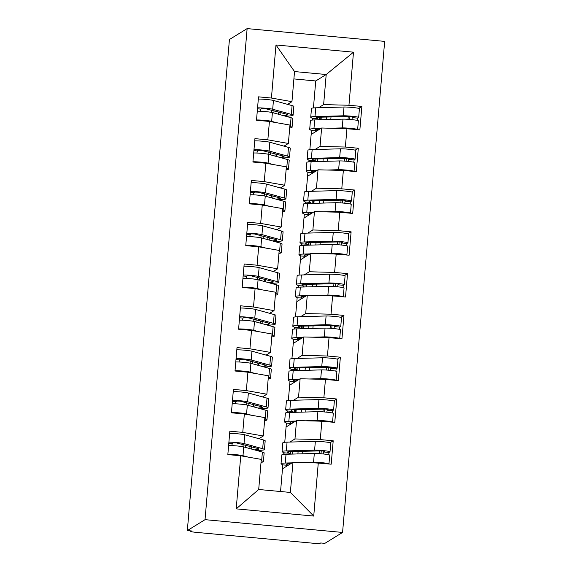 <?xml version="1.0" encoding="UTF-8"?>
<svg xmlns="http://www.w3.org/2000/svg" width="572" height="572" viewBox="0 0 572 572"><rect width="100%" height="100%" fill="white"/><g stroke="black" fill="none" stroke-linecap="round" stroke-linejoin="round"><path stroke-width="0.86" d="M190.841 530.902L190.805 531.388A6.306 0.458 -175.1 0 0 190.769 531.431A6.306 0.458 -175.1 0 0 196.396 532.375L313.091 543.221A6.306 0.458 -175.1 0 0 319.998 543.4L320.699 542.971L324.867 543.357L342.571 532.446L384.67 41.384L247.133 28.6L205.033 519.662L342.571 532.446M278.521 114.264L278.714 112.012M320.913 117.153L320.692 119.755M274.939 156.056L275.132 153.804M317.331 158.945L317.11 161.547M271.357 197.848L271.55 195.595M313.749 200.736L313.52 203.339M267.775 239.639L267.968 237.387M310.167 242.528L309.938 245.131M264.192 281.431L264.386 279.179M306.585 284.32L306.356 286.93M260.61 323.223L260.803 320.971M302.996 326.111L302.774 328.721M257.021 365.015L257.214 362.762M299.413 367.903L299.192 370.513M253.439 406.814L253.632 404.554M295.831 409.695L295.61 412.305M236.207 508.865L240.755 455.791L261.282 459.402L258.701 489.489L236.207 508.865L313.728 516.073L318.275 462.998L331.195 464.199L333.204 440.79L320.284 439.589L321.857 421.207L334.777 422.401L336.786 398.999L323.866 397.797L325.439 379.408L338.359 380.609L340.369 357.207L327.449 356.006L329.029 337.616L341.949 338.817L343.951 315.415L331.031 314.214L332.611 295.824L345.531 297.025L347.533 273.623L334.613 272.422L336.193 254.032L349.113 255.234L351.115 231.832L338.195 230.63L339.775 212.241L352.695 213.442L354.697 190.04L341.777 188.839L343.357 170.449L356.277 171.65L358.286 148.248L345.366 147.047L346.939 128.657L359.859 129.858L361.869 106.456L358.766 108.365M313.427 107.929L315.737 80.959L326.204 74.51L294.53 71.564L275.976 44.973L271.428 98.048L258.508 96.847L256.499 120.249L269.419 121.45L267.846 139.84L254.926 138.638L252.917 162.04L265.837 163.242L264.264 181.631L251.344 180.43L249.335 203.832L262.255 205.033L260.682 223.423L247.762 222.222L245.753 245.624L258.673 246.825L257.093 265.215L244.172 264.014L242.17 287.423L255.091 288.624L253.51 307.007L240.59 305.805L238.588 329.215L251.508 330.416L249.928 348.798L237.008 347.597L235.006 371.006L247.926 372.208L246.346 390.597L233.426 389.396L231.424 412.798L244.344 413.999L242.764 432.389L229.844 431.188L227.835 454.59L240.755 455.791M275.976 44.973L353.496 52.181L348.949 105.255L361.869 106.456M309.845 149.728L311.154 134.456L321.621 128.006L320.041 146.396L314.972 149.521M346.939 128.657L321.621 128.006M345.366 147.047L320.041 146.396M294.53 71.564L291.949 101.659L287.573 104.354M271.428 98.048L291.949 101.659M306.263 191.52L307.572 176.248L318.039 169.798L316.459 188.188L311.39 191.313M343.357 170.449L318.039 169.798M341.777 188.839L316.459 188.188M269.419 121.45L289.947 125.061L288.367 143.45L283.991 146.153M267.846 139.84L288.367 143.45M302.681 233.312L303.989 218.039L314.457 211.59L312.877 229.98L307.808 233.104M339.775 212.241L314.457 211.59M338.195 230.63L312.877 229.98M265.837 163.242L286.365 166.852L284.784 185.242L280.402 187.945M264.264 181.631L284.784 185.242M299.099 275.103L300.407 259.831L310.868 253.382L309.295 271.772L304.225 274.896M336.193 254.032L310.868 253.382M334.613 272.422L309.295 271.772M262.255 205.033L282.775 208.644L281.202 227.034L276.819 229.737M260.682 223.423L281.202 227.034M295.517 316.895L296.825 301.623L307.286 295.173L305.713 313.563L300.643 316.688M332.611 295.824L307.286 295.173M331.031 314.214L305.713 313.563M258.673 246.825L279.193 250.436L277.62 268.826L273.237 271.528M257.093 265.215L277.62 268.826M291.927 358.687L293.243 343.414L303.703 336.965L302.13 355.355L297.061 358.48M329.029 337.616L303.703 336.965M327.449 356.006L302.13 355.355M255.091 288.624L275.611 292.228L274.038 310.617L269.655 313.32M253.51 307.007L274.038 310.617M288.345 400.479L289.654 385.213L300.121 378.757L298.548 397.147L293.479 400.271M325.439 379.408L300.121 378.757M323.866 397.797L298.548 397.147M251.508 330.416L272.029 334.019L270.456 352.409L266.073 355.112M249.928 348.798L270.456 352.409M284.763 442.27L286.072 427.005L296.539 420.549L294.966 438.938L289.897 442.063M321.857 421.207L296.539 420.549M320.284 439.589L294.966 438.938M247.926 372.208L268.447 375.811L266.874 394.201L262.491 396.904M246.346 390.597L266.874 394.201M190.805 531.388L191.498 530.959L187.33 530.573L205.033 519.662M249.857 448.605L250.05 446.346M292.249 451.487L292.027 454.096M280.545 491.52L282.489 468.797L292.957 462.34L290.376 492.435L313.728 516.073M318.275 462.998L292.957 462.34M244.344 413.999L264.865 417.61L263.292 435.993L258.909 438.695M242.764 432.389L263.292 435.993M187.33 530.573L229.429 39.511L247.133 28.6M315.737 80.959L293.901 78.929M318.554 107.729L323.623 104.605L326.204 74.51L353.496 52.181M258.701 489.489L290.376 492.435M282.489 468.797L282.825 464.872M283.726 454.39L283.869 452.752M286.072 427.005L286.408 423.08M287.308 412.598L287.451 410.953M289.654 385.213L289.99 381.281M290.891 370.806L291.034 369.162M293.243 343.414L293.579 339.489M294.473 329.014L294.616 327.37M296.825 301.623L297.161 297.697M298.055 287.223L298.198 285.578M300.407 259.831L300.743 255.906M301.637 245.431L301.78 243.786M303.989 218.039L304.325 214.114M305.226 203.639L305.362 201.995M307.572 176.248L307.908 172.322M308.808 161.847L308.944 160.203M311.154 134.456L311.49 130.53M312.391 120.056L312.526 118.411M348.949 105.255L323.623 104.605M333.204 440.79L330.101 442.707M336.786 398.999L333.683 400.915M340.369 357.207L337.265 359.123M343.951 315.415L340.848 317.331M347.533 273.623L344.43 275.54M351.115 231.832L348.012 233.748M354.697 190.04L351.594 191.956M358.286 148.248L355.176 150.157M232.211 454.997L238.588 455.591M227.863 454.318A8.408 0.615 4.9 0 1 236.043 454.704A8.408 0.615 4.9 0 1 242.993 455.691L247.898 457.042M261.168 460.71L261.64 460.839A26.498 1.931 4.9 0 1 263.392 461.697L264.15 452.924A26.498 1.931 -175.1 0 0 262.391 452.066L243.743 446.911A8.408 0.615 -175.1 0 0 236.794 445.931A8.408 0.615 -175.1 0 0 228.614 445.545M254.447 449.871L257.6 449.535A21.028 1.53 -175.1 0 0 258.987 449.113A21.028 1.53 -175.1 0 0 257.593 448.434L236.515 442.935L233.297 442.85L232.225 443.472L231.875 445.581M258.601 451.015A1.68 0.593 96.5 0 1 259.059 450.493L262.684 450.114A26.498 1.931 -175.1 0 0 264.436 449.578A26.498 1.931 -175.1 0 0 262.677 448.72L244.029 443.572A8.408 0.615 -175.1 0 0 237.08 442.585A8.408 0.615 -175.1 0 0 228.9 442.199M229.651 433.426A8.408 0.615 4.9 0 1 237.838 433.812A8.408 0.615 4.9 0 1 244.787 434.791L263.427 439.947A26.498 1.931 4.9 0 1 265.186 440.805L264.436 449.578M251.616 446.782A8.408 2.953 -83.5 0 0 251.244 448.984M263.392 461.697A26.498 1.931 4.9 0 1 261.647 462.233L261.032 462.298M287.816 451.844L287.773 452.338A21.028 1.53 4.9 0 1 287.516 452.066A21.028 1.53 4.9 0 1 290.891 451.53L321.936 450.879L324.56 451.315L323.602 451.959L323.273 453.975M330.008 451.78L330.766 443.007A8.408 0.615 -175.1 0 0 323.252 441.748A8.408 0.615 -175.1 0 0 315.351 441.355L287.072 442.142A26.498 1.931 -175.1 0 0 282.818 442.821L282.067 451.601A26.498 1.931 4.9 0 1 286.322 450.922L314.6 450.128A8.408 0.615 4.9 0 1 322.501 450.529A8.408 0.615 4.9 0 1 330.008 451.78A8.408 0.615 4.9 0 1 329.972 451.837L329.022 452.466L328.678 454.733M323.473 463.477L315.622 462.927M292.142 462.848L285.278 463.041A26.498 1.931 -175.1 0 0 281.031 463.72L281.781 454.94A26.498 1.931 4.9 0 1 286.036 454.261L314.314 453.474A8.408 0.615 4.9 0 1 322.215 453.868A8.408 0.615 4.9 0 1 329.722 455.126L328.971 463.899A8.408 0.615 -175.1 0 0 321.464 462.648A8.408 0.615 -175.1 0 0 313.556 462.248L301.93 462.576M282.067 451.601A26.498 1.931 4.9 0 0 282.396 451.944L283.984 452.817L284.127 454.354M289.518 454.168L289.361 453.21L287.773 452.338M290.891 463.62L289.854 463.649A21.028 1.53 -175.1 0 0 286.479 464.185A21.028 1.53 -175.1 0 0 286.736 464.457L288.209 465.265M288.853 464.872A8.408 1.366 94.2 0 0 289.31 463.663M290.776 451.53A8.408 1.366 94.2 0 1 290.647 453.474L290.59 454.132M288.145 465.308L282.976 464.929A8.408 1.366 -85.8 0 1 282.883 464.9L288.181 465.286M281.031 463.72A26.498 1.931 -175.1 0 0 281.352 464.064L282.883 464.9M292.399 454.082L292.621 451.48M235.8 413.206L242.17 413.799M231.445 412.526A8.408 0.615 4.9 0 1 239.625 412.912A8.408 0.615 4.9 0 1 246.575 413.899L251.48 415.251M264.75 418.918L265.222 419.047A26.498 1.931 4.9 0 1 266.974 419.905L267.732 411.132A26.498 1.931 -175.1 0 0 265.973 410.274L247.326 405.119A8.408 0.615 -175.1 0 0 240.376 404.139A8.408 0.615 -175.1 0 0 232.196 403.753M258.029 408.079L261.182 407.743A21.028 1.53 -175.1 0 0 262.569 407.321A21.028 1.53 -175.1 0 0 261.175 406.642L240.097 401.144L236.88 401.058L235.807 401.673L235.457 403.789M262.183 409.223A1.68 0.593 96.5 0 1 262.641 408.701L266.266 408.322A26.498 1.931 -175.1 0 0 268.018 407.786A26.498 1.931 -175.1 0 0 266.259 406.928L247.619 401.78A8.408 0.615 -175.1 0 0 240.662 400.793A8.408 0.615 -175.1 0 0 232.482 400.407M233.233 391.634A8.408 0.615 4.9 0 1 241.42 392.02A8.408 0.615 4.9 0 1 248.37 393L267.01 398.155A26.498 1.931 4.9 0 1 268.768 399.013L268.018 407.786M255.198 404.99A8.408 2.953 -83.5 0 0 254.826 407.192M266.974 419.905A26.498 1.931 4.9 0 1 265.229 420.441L264.614 420.506M239.382 371.414L245.753 372M235.028 370.735A8.408 0.615 4.9 0 1 243.207 371.121A8.408 0.615 4.9 0 1 250.157 372.107L255.062 373.459M268.332 377.127L268.804 377.255A26.498 1.931 4.9 0 1 270.563 378.113L271.314 369.34A26.498 1.931 -175.1 0 0 269.555 368.482L250.915 363.327A8.408 0.615 -175.1 0 0 243.958 362.348A8.408 0.615 -175.1 0 0 235.778 361.962M261.611 366.287L264.764 365.951A21.028 1.53 -175.1 0 0 266.152 365.529A21.028 1.53 -175.1 0 0 264.757 364.843L243.679 359.352L240.462 359.266L239.396 359.881L239.039 361.997M265.765 367.431A1.68 0.593 96.5 0 1 266.223 366.909L269.848 366.523A26.498 1.931 -175.1 0 0 271.6 365.994A26.498 1.931 -175.1 0 0 269.841 365.136L251.201 359.988A8.408 0.615 -175.1 0 0 244.244 359.002A8.408 0.615 -175.1 0 0 236.064 358.615M236.815 349.842A8.408 0.615 4.9 0 1 245.002 350.228A8.408 0.615 4.9 0 1 251.952 351.208L270.592 356.363A26.498 1.931 4.9 0 1 272.351 357.221L271.6 365.994M258.78 363.199A8.408 2.953 -83.5 0 0 258.408 365.401M270.563 378.113A26.498 1.931 4.9 0 1 268.811 378.65L268.197 378.714M242.964 329.622L249.335 330.208M238.61 328.943A8.408 0.615 4.9 0 1 246.789 329.329A8.408 0.615 4.9 0 1 253.739 330.316L258.644 331.667M271.914 335.335L272.386 335.464A26.498 1.931 4.9 0 1 274.145 336.322L274.896 327.549A26.498 1.931 -175.1 0 0 273.137 326.691L254.497 321.535A8.408 0.615 -175.1 0 0 247.547 320.556A8.408 0.615 -175.1 0 0 239.361 320.17M265.193 324.496L268.347 324.16A21.028 1.53 -175.1 0 0 269.734 323.738A21.028 1.53 -175.1 0 0 268.339 323.051L247.261 317.56L244.044 317.474L242.978 318.089L242.621 320.206M269.348 325.64A1.68 0.593 96.5 0 1 269.805 325.118L273.43 324.732A26.498 1.931 -175.1 0 0 275.182 324.202A26.498 1.931 -175.1 0 0 273.423 323.344L254.783 318.196A8.408 0.615 -175.1 0 0 247.833 317.21A8.408 0.615 -175.1 0 0 239.647 316.824M240.404 308.043A8.408 0.615 4.9 0 1 248.584 308.437A8.408 0.615 4.9 0 1 255.534 309.416L274.174 314.571A26.498 1.931 4.9 0 1 275.933 315.422L275.182 324.202M262.362 321.407A8.408 2.953 -83.5 0 0 261.99 323.609M274.145 336.322A26.498 1.931 4.9 0 1 272.394 336.851L271.779 336.922M246.546 287.823L252.917 288.417M242.192 287.151A8.408 0.615 4.9 0 1 250.372 287.537A8.408 0.615 4.9 0 1 257.328 288.524L262.233 289.875M275.504 293.543L275.969 293.672A26.498 1.931 4.9 0 1 277.727 294.53L278.478 285.75A26.498 1.931 -175.1 0 0 276.719 284.899L258.079 279.744A8.408 0.615 -175.1 0 0 251.129 278.764A8.408 0.615 -175.1 0 0 242.943 278.371M268.776 282.704L271.929 282.368A21.028 1.53 -175.1 0 0 273.316 281.946A21.028 1.53 -175.1 0 0 271.922 281.26L250.843 275.768L247.626 275.683L246.561 276.297L246.203 278.414M272.93 283.848A1.68 0.593 96.5 0 1 273.395 283.326L277.02 282.94A26.498 1.931 -175.1 0 0 278.764 282.411A26.498 1.931 -175.1 0 0 277.005 281.553L258.365 276.405A8.408 0.615 -175.1 0 0 251.415 275.418A8.408 0.615 -175.1 0 0 243.229 275.032M243.987 266.252A8.408 0.615 4.9 0 1 252.166 266.638A8.408 0.615 4.9 0 1 259.116 267.625L277.756 272.772A26.498 1.931 4.9 0 1 279.515 273.63L278.764 282.411M265.951 279.615A8.408 2.953 -83.5 0 0 265.572 281.817M277.727 294.53A26.498 1.931 4.9 0 1 275.976 295.059L275.368 295.123M291.398 410.053L291.355 410.546A21.028 1.53 4.9 0 1 291.098 410.274A21.028 1.53 4.9 0 1 294.473 409.731L325.518 409.087L328.142 409.523L327.184 410.167L326.855 412.183M333.59 409.988L334.348 401.215A8.408 0.615 -175.1 0 0 326.834 399.957A8.408 0.615 -175.1 0 0 318.933 399.563L290.655 400.35A26.498 1.931 -175.1 0 0 286.4 401.029L285.65 409.809A26.498 1.931 4.9 0 1 289.904 409.13L318.182 408.337A8.408 0.615 4.9 0 1 326.083 408.737A8.408 0.615 4.9 0 1 333.59 409.988A8.408 0.615 4.9 0 1 333.555 410.045L332.604 410.667L332.26 412.941M327.055 421.686L319.205 421.135M295.724 421.056L288.867 421.249A26.498 1.931 -175.1 0 0 284.613 421.929L285.364 413.148A26.498 1.931 4.9 0 1 289.618 412.469L317.896 411.683A8.408 0.615 4.9 0 1 325.797 412.076A8.408 0.615 4.9 0 1 333.304 413.334L332.554 422.107A8.408 0.615 -175.1 0 0 325.046 420.856A8.408 0.615 -175.1 0 0 317.145 420.456L305.512 420.785M285.65 409.809A26.498 1.931 4.9 0 0 285.979 410.153L287.566 411.018L287.709 412.562M293.1 412.376L292.95 411.418L291.355 410.546M294.473 421.821L293.436 421.857A21.028 1.53 -175.1 0 0 290.061 422.393A21.028 1.53 -175.1 0 0 290.319 422.665L291.799 423.473M292.435 423.08A8.408 1.366 94.2 0 0 292.893 421.871M294.358 409.738A8.408 1.366 94.2 0 1 294.23 411.683L294.172 412.341M291.727 423.516L286.558 423.137A8.408 1.366 -85.8 0 1 286.465 423.101L291.763 423.494M284.613 421.929A26.498 1.931 -175.1 0 0 284.942 422.272L286.465 423.101M295.981 412.29L296.203 409.688M294.98 368.254L294.938 368.754A21.028 1.53 4.9 0 1 294.68 368.482A21.028 1.53 4.9 0 1 298.055 367.939L329.1 367.288L331.731 367.732L330.766 368.375L330.437 370.391M337.173 368.196L337.93 359.423A8.408 0.615 -175.1 0 0 330.423 358.165A8.408 0.615 -175.1 0 0 322.515 357.772L294.237 358.558A26.498 1.931 -175.1 0 0 289.99 359.237L289.232 368.018A26.498 1.931 4.9 0 1 293.486 367.331L321.764 366.545A8.408 0.615 4.9 0 1 329.665 366.945A8.408 0.615 4.9 0 1 337.173 368.196A8.408 0.615 4.9 0 1 337.137 368.254L336.186 368.876L335.843 371.149M330.637 379.894L322.787 379.343M299.306 379.265L292.449 379.458A26.498 1.931 -175.1 0 0 288.195 380.137L288.946 371.357A26.498 1.931 4.9 0 1 293.2 370.677L321.478 369.891A8.408 0.615 4.9 0 1 329.379 370.284A8.408 0.615 4.9 0 1 336.887 371.543L336.136 380.316A8.408 0.615 -175.1 0 0 328.628 379.064A8.408 0.615 -175.1 0 0 320.728 378.664L309.094 378.993M289.232 368.018A26.498 1.931 4.9 0 0 289.561 368.361L291.148 369.226L291.291 370.77M296.689 370.577L296.532 369.626L294.938 368.754M298.055 380.03L297.018 380.058A21.028 1.53 -175.1 0 0 293.643 380.602A21.028 1.53 -175.1 0 0 293.901 380.873L295.381 381.681M296.017 381.288A8.408 1.366 94.2 0 0 296.475 380.08M297.948 367.946A8.408 1.366 94.2 0 1 297.812 369.891L297.762 370.549M295.316 381.724L290.147 381.345A8.408 1.366 -85.8 0 1 290.047 381.309L295.345 381.703M288.195 380.137A26.498 1.931 -175.1 0 0 288.524 380.48L290.047 381.309M299.564 370.499L299.785 367.896M298.57 326.462L298.527 326.962A21.028 1.53 4.9 0 1 298.262 326.691A21.028 1.53 4.9 0 1 301.637 326.147L332.682 325.497L335.314 325.94L334.348 326.583L334.019 328.6M340.762 326.405L341.513 317.632A8.408 0.615 -175.1 0 0 334.005 316.373A8.408 0.615 -175.1 0 0 326.097 315.98L297.819 316.766A26.498 1.931 -175.1 0 0 293.572 317.446L292.814 326.226A26.498 1.931 4.9 0 1 297.068 325.539L325.346 324.753A8.408 0.615 4.9 0 1 333.247 325.153A8.408 0.615 4.9 0 1 340.762 326.405A8.408 0.615 4.9 0 1 340.719 326.462L339.768 327.084L339.425 329.358M334.22 338.102L326.369 337.551M302.888 337.473L296.031 337.659A26.498 1.931 -175.1 0 0 291.777 338.345L292.528 329.565A26.498 1.931 4.9 0 1 296.782 328.886L325.06 328.099A8.408 0.615 4.9 0 1 332.961 328.492A8.408 0.615 4.9 0 1 340.469 329.751L339.718 338.524A8.408 0.615 -175.1 0 0 332.21 337.273A8.408 0.615 -175.1 0 0 324.31 336.872L312.677 337.194M292.814 326.226A26.498 1.931 4.9 0 0 293.143 326.569L294.73 327.434L294.873 328.979M300.271 328.786L300.114 327.835L298.527 326.962M301.637 338.238L300.6 338.267A21.028 1.53 -175.1 0 0 297.225 338.81A21.028 1.53 -175.1 0 0 297.483 339.082L298.963 339.89M299.599 339.496A8.408 1.366 94.2 0 0 300.064 338.288M301.53 326.154A8.408 1.366 94.2 0 1 301.401 328.099L301.344 328.757M298.899 339.932L293.729 339.553A8.408 1.366 -85.8 0 1 293.629 339.518L298.927 339.911M291.777 338.345A26.498 1.931 -175.1 0 0 292.106 338.688L293.629 339.518M303.146 328.707L303.375 326.104M302.152 284.67L302.109 285.171A21.028 1.53 4.9 0 1 301.844 284.899A21.028 1.53 4.9 0 1 305.219 284.356L336.264 283.705L338.896 284.148L337.93 284.792L337.602 286.808M344.344 284.613L345.095 275.84A8.408 0.615 -175.1 0 0 337.587 274.581A8.408 0.615 -175.1 0 0 329.679 274.181L301.401 274.975A26.498 1.931 -175.1 0 0 297.154 275.654L296.403 284.427A26.498 1.931 4.9 0 1 300.65 283.748L328.929 282.961A8.408 0.615 4.9 0 1 336.837 283.354A8.408 0.615 4.9 0 1 344.344 284.613A8.408 0.615 4.9 0 1 344.301 284.67L343.35 285.292L343.007 287.566M337.802 296.31L329.951 295.76M306.47 295.681L299.614 295.867A26.498 1.931 -175.1 0 0 295.359 296.553L296.11 287.773A26.498 1.931 4.9 0 1 300.364 287.094L328.643 286.307A8.408 0.615 4.9 0 1 336.543 286.701A8.408 0.615 4.9 0 1 344.058 287.959L343.3 296.732A8.408 0.615 -175.1 0 0 335.793 295.481A8.408 0.615 -175.1 0 0 327.892 295.08L316.259 295.402M296.403 284.427A26.498 1.931 4.9 0 0 296.725 284.777L298.312 285.642L298.455 287.187M303.854 286.994L303.696 286.043L302.109 285.171M305.219 296.446L304.182 296.475A21.028 1.53 -175.1 0 0 300.808 297.018A21.028 1.53 -175.1 0 0 301.065 297.29L302.545 298.098M303.181 297.705A8.408 1.366 94.2 0 0 303.646 296.496M305.112 284.363A8.408 1.366 94.2 0 1 304.983 286.307L304.926 286.965M302.481 298.141L297.311 297.755A8.408 1.366 -85.8 0 1 297.211 297.726L302.509 298.119M295.359 296.553A26.498 1.931 -175.1 0 0 295.688 296.897L297.211 297.726M306.728 286.915L306.957 284.305M250.128 246.031L256.506 246.625M245.774 245.359A8.408 0.615 4.9 0 1 253.954 245.745A8.408 0.615 4.9 0 1 260.911 246.732L265.816 248.084M279.086 251.751L279.551 251.88A26.498 1.931 4.9 0 1 281.31 252.738L282.06 243.958A26.498 1.931 -175.1 0 0 280.301 243.1L261.661 237.952A8.408 0.615 -175.1 0 0 254.712 236.965A8.408 0.615 -175.1 0 0 246.525 236.579M272.358 240.905L275.511 240.576A21.028 1.53 -175.1 0 0 276.898 240.147A21.028 1.53 -175.1 0 0 275.504 239.468L254.433 233.977L251.208 233.891L250.143 234.506L249.785 236.622M276.512 242.056A1.68 0.593 96.5 0 1 276.977 241.534L280.602 241.148A26.498 1.931 -175.1 0 0 282.346 240.619A26.498 1.931 -175.1 0 0 280.587 239.761L261.947 234.606A8.408 0.615 -175.1 0 0 254.998 233.626A8.408 0.615 -175.1 0 0 246.811 233.24M247.569 224.46A8.408 0.615 4.9 0 1 255.748 224.846A8.408 0.615 4.9 0 1 262.698 225.833L281.345 230.981A26.498 1.931 4.9 0 1 283.097 231.839L282.346 240.619M269.534 237.816A8.408 2.953 -83.5 0 0 269.162 240.025M281.31 252.738A26.498 1.931 4.9 0 1 279.558 253.267L278.95 253.332M305.734 242.878L305.691 243.379A21.028 1.53 4.9 0 1 305.434 243.107A21.028 1.53 4.9 0 1 308.801 242.564L339.847 241.913L342.478 242.356L341.513 243L341.191 245.009M347.926 242.821L348.677 234.048A8.408 0.615 -175.1 0 0 341.169 232.79A8.408 0.615 -175.1 0 0 333.269 232.389L304.99 233.183A26.498 1.931 -175.1 0 0 300.736 233.862L299.985 242.635A26.498 1.931 4.9 0 1 304.232 241.956L332.511 241.169A8.408 0.615 4.9 0 1 340.419 241.563A8.408 0.615 4.9 0 1 347.926 242.821A8.408 0.615 4.9 0 1 347.883 242.871L346.932 243.5L346.589 245.774M341.384 254.519L333.533 253.968M310.053 253.889L303.196 254.075A26.498 1.931 -175.1 0 0 298.942 254.755L299.699 245.981A26.498 1.931 4.9 0 1 303.947 245.302L332.225 244.509A8.408 0.615 4.9 0 1 340.133 244.909A8.408 0.615 4.9 0 1 347.64 246.167L346.882 254.94A8.408 0.615 -175.1 0 0 339.375 253.682A8.408 0.615 -175.1 0 0 331.474 253.289L319.841 253.61M299.985 242.635A26.498 1.931 4.9 0 0 300.307 242.978L301.902 243.851L302.037 245.395M307.436 245.202L307.278 244.251L305.691 243.379M308.801 254.654L307.765 254.683A21.028 1.53 -175.1 0 0 304.39 255.226A21.028 1.53 -175.1 0 0 304.647 255.498L306.127 256.306M306.764 255.913A8.408 1.366 94.2 0 0 307.228 254.704M308.694 242.571A8.408 1.366 94.2 0 1 308.565 244.516L308.508 245.173M306.063 256.349L300.893 255.963A8.408 1.366 -85.8 0 1 300.793 255.934L306.099 256.327M298.942 254.755A26.498 1.931 -175.1 0 0 299.27 255.105L300.793 255.934M310.31 245.123L310.539 242.514M253.711 204.24L260.088 204.833M249.356 203.568A8.408 0.615 4.9 0 1 257.543 203.954A8.408 0.615 4.9 0 1 264.493 204.933L269.398 206.292M282.668 209.96L283.133 210.088A26.498 1.931 4.9 0 1 284.892 210.946L285.642 202.166A26.498 1.931 -175.1 0 0 283.884 201.308L265.244 196.16A8.408 0.615 -175.1 0 0 258.294 195.174A8.408 0.615 -175.1 0 0 250.107 194.787M275.94 199.113L279.093 198.777A21.028 1.53 -175.1 0 0 280.48 198.355A21.028 1.53 -175.1 0 0 279.086 197.676L258.015 192.185L254.79 192.099L253.725 192.714L253.375 194.83M280.094 200.264A1.68 0.593 96.5 0 1 280.559 199.742L284.184 199.356A26.498 1.931 -175.1 0 0 285.928 198.827A26.498 1.931 -175.1 0 0 284.17 197.969L265.53 192.814A8.408 0.615 -175.1 0 0 258.58 191.834A8.408 0.615 -175.1 0 0 250.4 191.448M251.151 182.668A8.408 0.615 4.9 0 1 259.33 183.054A8.408 0.615 4.9 0 1 266.28 184.041L284.928 189.189A26.498 1.931 4.9 0 1 286.679 190.047L285.928 198.827M273.116 196.024A8.408 2.953 -83.5 0 0 272.744 198.234M284.892 210.946A26.498 1.931 4.9 0 1 283.14 211.476L282.532 211.54M257.293 162.448L263.671 163.041M252.938 161.776A8.408 0.615 4.9 0 1 261.125 162.162A8.408 0.615 4.9 0 1 268.075 163.142L272.98 164.5M286.25 168.168L286.715 168.297A26.498 1.931 4.9 0 1 288.474 169.155L289.225 160.375A26.498 1.931 -175.1 0 0 287.466 159.516L268.826 154.368A8.408 0.615 -175.1 0 0 261.876 153.382A8.408 0.615 -175.1 0 0 253.696 152.996M279.522 157.321L282.675 156.985A21.028 1.53 -175.1 0 0 284.062 156.564A21.028 1.53 -175.1 0 0 282.668 155.884L261.597 150.393L258.372 150.307L257.307 150.922L256.957 153.039M283.676 158.473A1.68 0.593 96.5 0 1 284.141 157.951L287.766 157.565A26.498 1.931 -175.1 0 0 289.511 157.035A26.498 1.931 -175.1 0 0 287.759 156.177L269.112 151.022A8.408 0.615 -175.1 0 0 262.162 150.043A8.408 0.615 -175.1 0 0 253.982 149.657M254.733 140.876A8.408 0.615 4.9 0 1 262.913 141.263A8.408 0.615 4.9 0 1 269.862 142.249L288.51 147.397A26.498 1.931 4.9 0 1 290.269 148.255L289.511 157.035M276.698 154.233A8.408 2.953 -83.5 0 0 276.326 156.442M288.474 169.155A26.498 1.931 4.9 0 1 286.722 169.684L286.114 169.748M260.875 120.656L267.253 121.25M256.521 119.984A8.408 0.615 4.9 0 1 264.707 120.37A8.408 0.615 4.9 0 1 271.657 121.35L276.562 122.708M289.832 126.376L290.297 126.505A26.498 1.931 4.9 0 1 292.056 127.363L292.807 118.583A26.498 1.931 -175.1 0 0 291.055 117.725L272.408 112.577A8.408 0.615 -175.1 0 0 265.458 111.59A8.408 0.615 -175.1 0 0 257.278 111.204M283.104 115.53L286.257 115.194A21.028 1.53 -175.1 0 0 287.652 114.772A21.028 1.53 -175.1 0 0 286.25 114.093L265.179 108.601L261.955 108.516L260.889 109.13L260.539 111.247M287.266 116.681A1.68 0.593 96.5 0 1 287.723 116.159L291.348 115.773A26.498 1.931 -175.1 0 0 293.093 115.244A26.498 1.931 -175.1 0 0 291.341 114.386L272.694 109.231A8.408 0.615 -175.1 0 0 265.744 108.251A8.408 0.615 -175.1 0 0 257.564 107.865M258.315 99.085A8.408 0.615 4.9 0 1 266.495 99.471A8.408 0.615 4.9 0 1 273.445 100.457L292.092 105.605A26.498 1.931 4.9 0 1 293.851 106.463L293.093 115.244M280.28 112.441A8.408 2.953 -83.5 0 0 279.908 114.65M292.056 127.363A26.498 1.931 4.9 0 1 290.311 127.892L289.697 127.956M309.316 201.087L309.273 201.587A21.028 1.53 4.9 0 1 309.016 201.315A21.028 1.53 4.9 0 1 312.391 200.772L343.429 200.121L346.06 200.565L345.095 201.208L344.773 203.217M351.508 201.029L352.259 192.256A8.408 0.615 -175.1 0 0 344.752 190.998A8.408 0.615 -175.1 0 0 336.851 190.598L308.573 191.391A26.498 1.931 -175.1 0 0 304.318 192.07L303.568 200.843A26.498 1.931 4.9 0 1 307.815 200.164L336.093 199.378A8.408 0.615 4.9 0 1 344.001 199.771A8.408 0.615 4.9 0 1 351.508 201.029A8.408 0.615 4.9 0 1 351.465 201.079L350.514 201.709L350.171 203.982M344.973 212.727L337.123 212.176M313.635 212.09L306.778 212.283A26.498 1.931 -175.1 0 0 302.524 212.963L303.282 204.19A26.498 1.931 4.9 0 1 307.529 203.51L335.807 202.717A8.408 0.615 4.9 0 1 343.715 203.117A8.408 0.615 4.9 0 1 351.222 204.376L350.472 213.149A8.408 0.615 -175.1 0 0 342.957 211.89A8.408 0.615 -175.1 0 0 335.056 211.497L323.423 211.819M303.568 200.843A26.498 1.931 4.9 0 0 303.889 201.187L305.484 202.059L305.62 203.603M311.018 203.41L310.861 202.452L309.273 201.587M312.383 212.863L311.347 212.891A21.028 1.53 -175.1 0 0 307.972 213.435A21.028 1.53 -175.1 0 0 308.236 213.706L309.709 214.514M310.346 214.121A8.408 1.366 94.2 0 0 310.81 212.913M312.276 200.779A8.408 1.366 94.2 0 1 312.148 202.724L312.09 203.382M309.645 214.557L304.476 214.171A8.408 1.366 -85.8 0 1 304.375 214.142L309.681 214.536M302.524 212.963A26.498 1.931 -175.1 0 0 302.853 213.306L304.375 214.142M313.899 203.332L314.121 200.722M312.898 159.295L312.855 159.795A21.028 1.53 4.9 0 1 312.598 159.524A21.028 1.53 4.9 0 1 315.973 158.98L347.018 158.33L349.642 158.773L348.677 159.416L348.355 161.426M355.09 159.238L355.841 150.457A8.408 0.615 -175.1 0 0 348.334 149.206A8.408 0.615 -175.1 0 0 340.433 148.806L312.155 149.599A26.498 1.931 -175.1 0 0 307.9 150.279L307.15 159.052A26.498 1.931 4.9 0 1 311.404 158.373L339.675 157.586A8.408 0.615 4.9 0 1 347.583 157.979A8.408 0.615 4.9 0 1 355.09 159.238A8.408 0.615 4.9 0 1 355.048 159.288L354.104 159.917L353.761 162.191M348.555 170.935L340.705 170.385M317.217 170.299L310.36 170.492A26.498 1.931 -175.1 0 0 306.113 171.171L306.864 162.398A26.498 1.931 4.9 0 1 311.111 161.719L339.389 160.925A8.408 0.615 4.9 0 1 347.297 161.325A8.408 0.615 4.9 0 1 354.804 162.584L354.054 171.357A8.408 0.615 -175.1 0 0 346.546 170.099A8.408 0.615 -175.1 0 0 338.638 169.705L327.005 170.027M307.15 159.052A26.498 1.931 4.9 0 0 307.479 159.395L309.066 160.267L309.202 161.812M314.6 161.619L314.443 160.66L312.855 159.795M315.973 171.071L314.929 171.1A21.028 1.53 -175.1 0 0 311.554 171.643A21.028 1.53 -175.1 0 0 311.819 171.915L313.292 172.723M313.928 172.329A8.408 1.366 94.2 0 0 314.393 171.121M315.858 158.98A8.408 1.366 94.2 0 1 315.73 160.932L315.673 161.59M313.227 172.758L308.058 172.379A8.408 1.366 -85.8 0 1 307.958 172.351L313.263 172.744M306.113 171.171A26.498 1.931 -175.1 0 0 306.435 171.514L307.958 172.351M317.481 161.54L317.703 158.93M316.48 117.503L316.438 118.004A21.028 1.53 4.9 0 1 316.18 117.725A21.028 1.53 4.9 0 1 319.555 117.189L350.6 116.538L353.224 116.981L352.259 117.625L351.937 119.634M358.673 117.446L359.423 108.666A8.408 0.615 -175.1 0 0 351.916 107.414A8.408 0.615 -175.1 0 0 344.015 107.014L315.737 107.808A26.498 1.931 -175.1 0 0 311.483 108.487L310.732 117.26A26.498 1.931 4.9 0 1 314.986 116.581L343.264 115.794A8.408 0.615 4.9 0 1 351.165 116.188A8.408 0.615 4.9 0 1 358.673 117.446A8.408 0.615 4.9 0 1 358.63 117.496L357.686 118.125L357.343 120.399M352.137 129.143L344.287 128.586M320.799 128.507L313.942 128.7A26.498 1.931 -175.1 0 0 309.695 129.379L310.446 120.606A26.498 1.931 4.9 0 1 314.7 119.927L342.978 119.133A8.408 0.615 4.9 0 1 350.879 119.534A8.408 0.615 4.9 0 1 358.387 120.785L357.636 129.565A8.408 0.615 -175.1 0 0 350.128 128.307A8.408 0.615 -175.1 0 0 342.22 127.913L330.587 128.235M310.732 117.26A26.498 1.931 4.9 0 0 311.061 117.603L312.648 118.475L312.784 120.02M318.182 119.827L318.025 118.869L316.438 118.004M319.555 129.279L318.511 129.308A21.028 1.53 -175.1 0 0 315.143 129.851A21.028 1.53 -175.1 0 0 315.401 130.123L316.874 130.931M317.51 130.538A8.408 1.366 94.2 0 0 317.975 129.329M319.441 117.189A8.408 1.366 94.2 0 1 319.312 119.14L319.255 119.798M316.809 130.967L311.64 130.588A8.408 1.366 -85.8 0 1 311.54 130.559L316.845 130.952M309.695 129.379A26.498 1.931 -175.1 0 0 310.017 129.722L311.54 130.559M321.064 119.748L321.285 117.138M228.821 443.15L232.225 443.472M255.076 450.042L259.059 450.493M257.6 449.535L257.693 448.462M262.677 448.72L263.427 439.947M244.029 443.572L244.787 434.791M261.64 460.839L262.391 452.066M242.993 455.691L243.743 446.911M242.978 446.739L243.172 444.451M323.602 451.959L329.022 452.466M283.984 452.817L289.361 453.21M286.779 463.963L286.736 464.457M286.036 454.261L285.278 463.041M314.314 453.474L313.556 462.248M321.264 450.822L321.006 453.768M298.126 451.322L297.905 453.932M287.072 442.142L286.322 450.922M315.351 441.355L314.6 450.128M302.352 451.208L302.13 453.81M319.598 450.736L319.348 453.639M232.404 401.358L235.807 401.673M258.658 408.251L262.641 408.701M261.182 407.743L261.275 406.663M266.259 406.928L267.01 398.155M247.619 401.78L248.37 393M265.222 419.047L265.973 410.274M246.575 413.899L247.326 405.119M246.561 404.947L246.754 402.652M235.986 359.566L239.396 359.881M262.241 366.459L266.223 366.909M264.764 365.951L264.857 364.872M269.841 365.136L270.592 356.363M251.201 359.988L251.952 351.208M268.804 377.255L269.555 368.482M250.157 372.107L250.915 363.327M250.143 363.156L250.336 360.861M239.568 317.775L242.978 318.089M265.83 324.667L269.805 325.118M268.347 324.16L268.44 323.08M273.423 323.344L274.174 314.571M254.783 318.196L255.534 309.416M272.386 335.464L273.137 326.691M253.739 330.316L254.497 321.535M253.725 321.357L253.918 319.069M243.15 275.983L246.561 276.297M269.412 282.875L273.395 283.326M271.929 282.368L272.022 281.288M277.005 281.553L277.756 272.772M258.365 276.405L259.116 267.625M275.969 293.672L276.719 284.899M257.328 288.524L258.079 279.744M257.307 279.565L257.507 277.277M327.184 410.167L332.604 410.667M287.566 411.018L292.95 411.418M290.361 422.172L290.319 422.665M289.618 412.469L288.867 421.249M317.896 411.683L317.145 420.456M324.846 409.03L324.596 411.969M301.709 409.531L301.487 412.14M290.655 400.35L289.904 409.13M318.933 399.563L318.182 408.337M305.934 409.416L305.713 412.019M323.18 408.944L322.93 411.847M330.766 368.375L336.186 368.876M291.148 369.226L296.532 369.626M293.944 380.38L293.901 380.873M293.2 370.677L292.449 379.458M321.478 369.891L320.728 378.664M328.428 367.238L328.178 370.177M305.298 367.739L305.069 370.349M294.237 358.558L293.486 367.331M322.515 357.772L321.764 366.545M309.516 367.624L309.295 370.227M326.762 367.152L326.519 370.055M334.348 326.583L339.768 327.084M294.73 327.434L300.114 327.835M297.526 338.581L297.483 339.082M296.782 328.886L296.031 337.659M325.06 328.099L324.31 336.872M332.01 325.439L331.76 328.385M308.88 325.947L308.651 328.557M297.819 316.766L297.068 325.539M326.097 315.98L325.346 324.753M313.098 325.833L312.877 328.435M330.344 325.361L330.101 328.264M337.93 284.792L343.35 285.292M298.312 285.642L303.696 286.043M301.108 296.789L301.065 297.29M300.364 287.094L299.614 295.867M328.643 286.307L327.892 295.08M335.592 283.648L335.342 286.593M312.462 284.155L312.24 286.765M301.401 274.975L300.65 283.748M329.679 274.181L328.929 282.961M316.688 284.041L316.459 286.643M333.934 283.569L333.683 286.472M246.732 234.191L250.143 234.506M272.994 241.084L276.977 241.534M275.511 240.576L275.604 239.496M280.587 239.761L281.345 230.981M261.947 234.606L262.698 225.833M279.551 251.88L280.301 243.1M260.911 246.732L261.661 237.952M260.889 237.773L261.089 235.485M341.513 243L346.932 243.5M301.902 243.851L307.278 244.251M304.69 254.998L304.647 255.498M303.947 245.302L303.196 254.075M332.225 244.509L331.474 253.289M339.175 241.856L338.924 244.802M316.044 242.364L315.823 244.973M304.99 233.183L304.232 241.956M333.269 232.389L332.511 241.169M320.27 242.242L320.041 244.852M337.516 241.777L337.265 244.68M250.314 192.399L253.725 192.714M276.576 199.292L280.559 199.742M279.093 198.777L279.186 197.705M284.17 197.969L284.928 189.189M265.53 192.814L266.28 184.041M283.133 210.088L283.884 201.308M264.493 204.933L265.244 196.16M264.471 195.982L264.672 193.693M253.897 150.6L257.307 150.922M280.158 157.5L284.141 157.951M282.675 156.985L282.768 155.913M287.759 156.177L288.51 147.397M269.112 151.022L269.862 142.249M286.715 168.297L287.466 159.516M268.075 163.142L268.826 154.368M268.053 154.19L268.254 151.902M257.479 108.809L260.889 109.13M283.741 115.708L287.723 116.159M286.257 115.194L286.35 114.121M291.341 114.386L292.092 105.605M272.694 109.231L273.445 100.457M290.297 126.505L291.055 117.725M271.657 121.35L272.408 112.577M271.636 112.398L271.836 110.11M345.095 201.208L350.514 201.709M305.484 202.059L310.861 202.452M308.279 213.206L308.236 213.706M307.529 203.51L306.778 212.283M335.807 202.717L335.056 211.497M342.757 200.064L342.506 203.01M319.626 200.572L319.405 203.174M308.573 191.391L307.815 200.164M336.851 190.598L336.093 199.378M323.852 200.45L323.623 203.06M341.098 199.985L340.848 202.888M348.677 159.416L354.104 159.917M309.066 160.267L314.443 160.66M311.862 171.414L311.819 171.915M311.111 161.719L310.36 170.492M339.389 160.925L338.638 169.705M346.339 158.272L346.089 161.218M323.209 158.78L322.987 161.383M312.155 149.599L311.404 158.373M340.433 148.806L339.675 157.586M327.434 158.659L327.213 161.268M344.68 158.187L344.43 161.097M352.259 117.625L357.686 118.125M312.648 118.475L318.025 118.869M315.444 129.622L315.401 130.123M314.7 119.927L313.942 128.7M342.978 119.133L342.22 127.913M349.928 116.481L349.671 119.426M326.791 116.988L326.569 119.591M315.737 107.808L314.986 116.581M344.015 107.014L343.264 115.794M331.016 116.867L330.795 119.476M348.262 116.395L348.012 119.305M190.769 531.431L190.812 530.895M245.209 447.318L245.402 445.066M248.791 405.527L248.984 403.274M252.374 363.735L252.567 361.475M255.956 321.943L256.149 319.684M259.538 280.151L259.731 277.892M263.12 238.36L263.313 236.1M266.702 196.568L266.895 194.308M270.291 154.769L270.484 152.517M273.874 112.977L274.067 110.725"/></g></svg>

